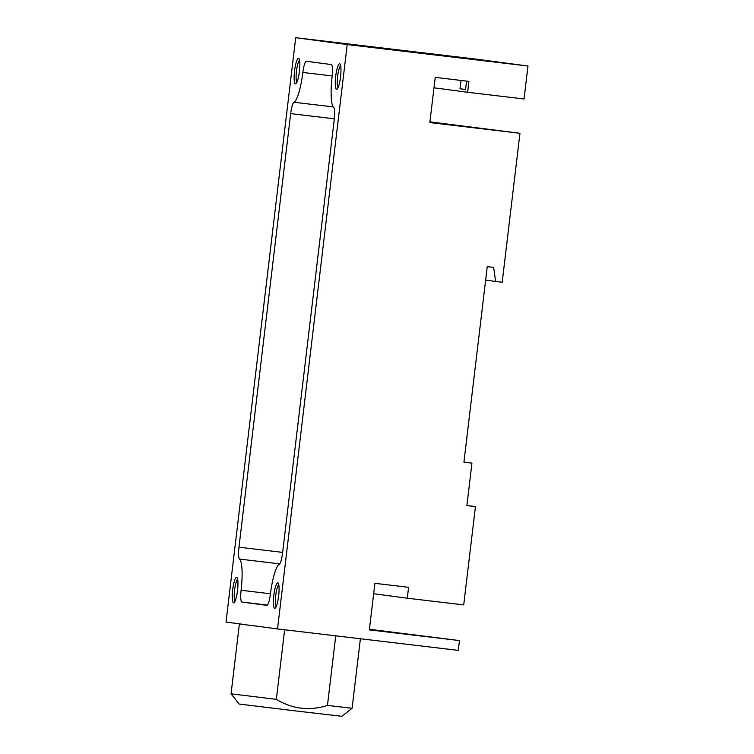 <?xml version="1.0" encoding="UTF-8"?>
<svg xmlns="http://www.w3.org/2000/svg" width="754" height="754" viewBox="0 0 754 754"><rect width="100%" height="100%" fill="white"/><g stroke="black" fill="none" stroke-linecap="round" stroke-linejoin="round"><path stroke-width="1.13" d="M466.556 81.102L465.557 89.509L460.006 88.765L465.567 89.424M460.996 80.433L460.006 88.765M433.993 87.794L467.621 92.271L468.922 81.375L435.228 77.379L429.837 122.582L519.958 133.279L502.192 282.232L495.614 281.449L493.653 267.406L487.244 266.643L463.927 462.164L471.947 463.116L466.886 505.595L475.444 506.603L463.719 604.906L407.292 598.214L408.593 587.319L374.898 583.313L369.347 629.882L459.469 640.58L458.3 650.382L277.529 628.921L347.208 44.561L527.979 66.022L524.049 98.972L467.621 92.271M481.542 60.471L458.027 57.606L481.552 60.395M440.317 54.985L416.802 52.111L440.327 54.901M335.747 635.829L327.453 705.433L352.099 708.242L360.393 638.761M284.644 629.769L276.35 699.363L231.063 693.812L239.386 623.992L258.481 626.385L239.386 623.992M352.099 708.242L341.864 716.3L300.186 711.465L239.122 704.048L231.063 693.812M276.35 699.363C292.486 709.09 309.526 711.107 327.453 705.433M245.078 624.595L226.021 622.059L295.7 37.7L476.471 59.161L527.979 66.022M295.7 37.7L347.208 44.561M306.416 61.253L306.416 61.253A11.791 2.234 -83.2 0 0 302.835 72.45A31.536 5.966 -83.2 0 1 294.003 102.252A11.791 2.234 -83.2 0 0 290.676 113.618L238.971 547.197A11.791 2.234 -83.2 0 0 239.527 559.082A31.536 5.966 -83.2 0 1 241.092 590.269A11.791 2.234 -83.2 0 0 241.93 602.05L266.812 605.368A11.791 2.234 -83.2 0 0 266.822 605.368A11.791 2.234 -83.2 0 0 270.394 594.171A31.536 5.966 -83.2 0 1 279.225 564.369A11.791 2.234 -83.2 0 0 282.562 553.002L334.258 119.424A11.791 2.234 -83.2 0 0 333.702 107.539A31.536 5.966 -83.2 0 1 332.137 76.352A11.791 2.234 -83.2 0 0 331.298 64.571L306.416 61.253M299.413 71.385A12.893 2.441 96.8 0 1 295.973 83.685A12.893 2.441 96.8 0 1 294.578 70.782A12.893 2.441 96.8 0 1 298.952 58.567A12.893 2.441 96.8 0 1 299.413 71.385M340.535 76.87A12.893 2.441 96.8 0 1 337.095 89.16A12.893 2.441 96.8 0 1 335.7 76.258A12.893 2.441 96.8 0 1 340.082 64.043A12.893 2.441 96.8 0 1 340.535 76.87M278.65 595.877A12.893 2.441 96.8 0 1 275.21 608.167A12.893 2.441 96.8 0 1 273.815 595.264A12.893 2.441 96.8 0 1 278.188 583.049A12.893 2.441 96.8 0 1 278.65 595.877M237.529 590.401A12.893 2.441 96.8 0 1 234.089 602.691A12.893 2.441 96.8 0 1 232.694 589.788A12.893 2.441 96.8 0 1 237.067 577.573A12.893 2.441 96.8 0 1 237.529 590.401M258.481 626.385L277.529 628.921M429.931 121.846L519.958 133.279M485.633 280.12L495.614 281.449M463.936 462.042L471.947 463.116M466.896 505.472L475.444 506.603M373.664 593.728L407.292 598.214M459.469 640.58L369.422 629.26M395.058 632.898L418.593 635.697L395.058 632.898M235.041 601.221A11.244 2.13 96.8 0 1 234.607 590.014A11.244 2.13 96.8 0 1 237.651 579.232M276.162 606.697A11.244 2.13 96.8 0 1 275.728 595.49A11.244 2.13 96.8 0 1 278.773 584.708M338.056 87.69A11.244 2.13 96.8 0 1 337.613 76.484A11.244 2.13 96.8 0 1 340.667 65.692M296.935 82.214A11.244 2.13 96.8 0 1 296.492 71.008A11.244 2.13 96.8 0 1 299.545 60.216M332.184 75.937L302.835 72.45M333.164 106.898L294.003 102.252M334.333 118.802L290.676 113.618M282.637 552.39L238.971 547.197M279.762 563.86L239.527 559.082M270.441 593.756L241.092 590.269M267.406 605.076L241.93 602.05"/></g></svg>
